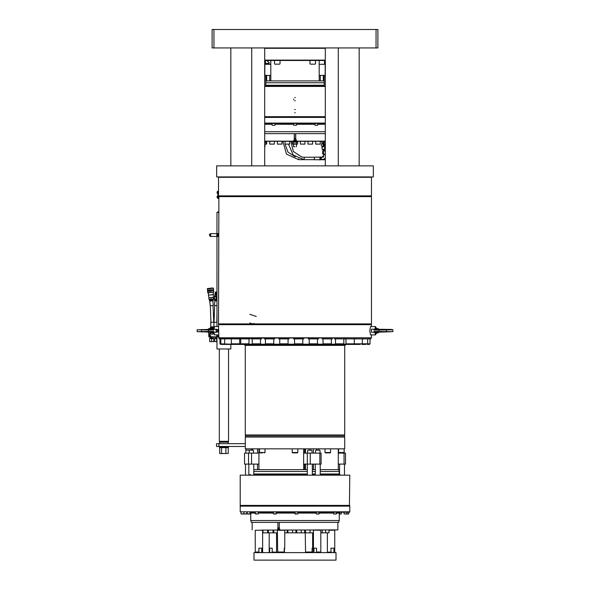 <?xml version="1.0" encoding="UTF-8"?>
<svg xmlns="http://www.w3.org/2000/svg" width="590" height="590" viewBox="0 0 590 590"><rect width="100%" height="100%" fill="white"/><g stroke="black" fill="none" stroke-linecap="round" stroke-linejoin="round"><path stroke-width="0.89" d="M230.83 344.56L230.83 348.985L217.009 348.985L217.009 336.824M218.536 196.61L371.464 196.61L371.464 323.925L218.536 323.925L218.905 196.241L371.464 196.61M324.662 154.042L322.627 153.96L322.76 151.04M325.289 150.944L323.217 151.003M325.289 150.679L322.944 150.605L322.944 149.543L325.289 149.499M325.289 149.469L323.062 149.506M325.289 151.003L324.662 151.003L325.289 151.033M217.009 341.61L214.657 341.61L214.657 338.653L215.645 338.564L214.657 338.653M217.009 338.505L214.959 338.564M217.009 338.24L214.93 338.24M217.009 337.038L214.93 337.038M217.009 338.564L215.697 338.564L217.009 338.608M213.691 338.653L212.702 338.564L213.691 338.653L213.691 341.61L209.642 341.61L209.642 338.653L210.63 338.564L209.642 338.653M213.388 338.564L209.944 338.564M213.418 338.24L209.915 338.24M213.418 337.038L213.418 338.166L209.915 338.166L209.915 337.104L213.418 337.104L209.915 337.038M216.95 326.602L216.95 322.273L210.807 322.273L210.807 326.875L214.295 326.875M213.396 328.291L210.814 328.291L210.35 327.413L214.177 327.258M208.816 329.456L208.816 328.534L213.256 328.534L210.505 328.534L209.907 329.456M228.529 446.453L228.529 447.191L219.31 447.191L219.31 446.453M245.256 446.453L216.552 446.453L216.552 443.687L245.256 443.687M245.624 436.689L344.744 437.057L245.256 437.057L245.624 436.689M325.289 133.598L264.711 133.598M295 146.681L293.525 146.681L295 146.681M295.723 139.129L294.277 139.129L294.285 138.576L295.715 138.576L296.298 140.42L293.702 140.42L294.277 139.867L293.702 140.42M325.289 141.15L264.711 141.15M311.166 64.14L312.73 64.14M275.523 64.14L279.018 64.14M272.72 125.309L274.859 125.309L272.72 125.309M315.62 125.309L316.255 125.309M324.205 85.233L265.795 85.233M324.205 82.748L265.795 82.748M325.289 86.066L264.711 86.066M264.711 124.298L272.093 124.298M275.043 124.298L293.525 124.298M296.475 124.298L314.957 124.298M317.907 124.298L325.289 124.298M325.289 123.465L264.711 123.465M325.289 131.754L264.711 131.754M264.711 60.453L325.289 60.453M264.711 48.292L325.289 48.292M264.711 60.084L325.289 60.084M376.066 47.923L377.91 47.923L377.91 29.5L212.09 29.5L212.09 47.923L376.066 47.923L376.066 29.5M325.289 117.388L264.711 117.388M325.289 117.019L264.711 117.019M325.289 123.096L264.711 123.096M324.205 80.904L265.795 80.904M325.289 86.435L264.711 86.435M325.289 116.65L264.711 116.65M292.234 141.334L292.234 141.888L297.766 141.888L297.766 141.334M297.043 144.285L297.552 143.99L297.552 142.183L292.957 141.888L292.448 142.183L292.448 143.99L297.552 143.99L292.957 144.285M325.289 144.285L323.962 143.99L323.962 142.183L325.289 142.168M323.748 141.334L323.748 141.888L325.289 141.888M264.711 144.004L266.038 143.99L264.711 144.285M264.711 141.888L266.252 141.888L266.252 141.334M325.289 141.334L264.711 141.334M324.146 144.1L323.327 144.1L323.327 141.334L323.327 144.1M312.619 141.334L312.619 144.1L308.01 144.1L308.01 141.334M304.964 141.334L304.964 144.1L300.354 144.1L300.354 141.334M320.274 141.334L320.274 144.1L315.672 144.1L315.672 141.334M274.328 141.334L274.328 144.1L269.726 144.1L269.726 141.334L269.726 144.1M281.991 141.334L281.991 144.1L277.381 144.1L277.381 141.334M289.646 141.334L289.646 144.1L285.036 144.1L285.036 141.334M266.673 141.334L266.673 144.1L265.854 144.1M264.711 75.38L270.81 75.38M270.81 64.325L264.711 64.325M325.289 64.325L319.19 64.325M319.19 75.38L325.289 75.38M373.308 176.897L216.692 176.897L216.692 165.842L373.308 165.842L373.308 176.897M265.5 63.956L264.711 63.956M264.718 61.006L265.5 61.301M325.289 63.956L324.471 63.956L324.471 61.301L325.289 61.301M325.289 61.006L324.766 61.006L325.289 61.006M264.711 61.301L265.53 61.301L265.53 63.956L269.077 63.956M269.077 63.403L265.53 63.403M218.536 323.925L371.464 323.925M218.536 337.745L371.464 337.745L218.905 338.114L218.536 324.662L371.464 324.662L371.464 326.602M239.511 344.191L240.838 344.191M248.847 344.191L252.358 344.191M260.374 344.191L265.574 344.191M273.583 344.191L279.896 344.191M287.905 344.191L294.705 344.191M302.714 344.191L309.352 344.191M317.361 344.191L323.202 344.191M331.211 344.191L335.636 344.191M343.646 344.191L346.124 344.191M229.776 344.376L358.182 344.376M252.756 450.133L249.813 450.133M247.977 450.133L246.701 450.133M318.925 449.211L318.925 450.133L319.677 450.133L317.538 450.133M309.064 450.133L308.334 450.133M335.998 552.579L254.002 552.579L335.998 552.579L335.998 560.131L254.002 560.131L254.002 552.579M254.002 560.131L335.998 560.131M270.014 552.211L269.615 552.026L269.615 548.154L272.233 548.154L272.233 552.026L271.843 552.211M276.349 552.211L272.233 552.026M269.615 552.026L269.165 552.026L269.165 532.866M259.283 552.211L258.84 552.026L258.84 548.154L261.761 548.154L261.761 552.026L261.318 552.211M262.425 552.211L261.761 552.026M258.84 552.026L255.234 552.026L255.234 530.285L262.609 530.285L262.609 552.026M284.269 552.211L284.225 548.154L284.756 548.154L284.756 530.285L277.389 530.285L277.669 552.211M284.225 552.026L277.625 552.026M314.315 552.211L313.924 552.026L313.924 548.154L316.542 548.154L316.542 552.026L316.144 552.211M313.651 530.1L320.835 530.285L320.835 552.026L316.542 552.026M331.44 552.211L330.997 552.026L330.997 548.154L333.918 548.154L333.918 552.026L333.475 552.211M330.997 552.026L327.575 552.211M328.984 530.285L334.766 530.285L334.766 552.026L333.918 552.026M305.244 532.866L305.517 552.211M312.125 552.211L312.073 548.154L312.612 548.154L312.612 532.866M312.073 552.026L305.473 552.026M328.984 530.1L328.984 532.866L320.835 532.866M313.467 532.866L284.756 532.866M279.299 527.335L278.473 527.888L279.299 527.888M277.389 532.866L262.609 532.866M279.299 522.364L279.299 528.625L279.815 529.178L277.411 529.178L277.919 528.625L277.919 522.364M261.163 530.1L337.834 529.916L261.163 530.1M349.811 505.409L240.189 505.409L240.189 475.193L349.811 475.193L349.442 505.777L240.189 505.409M349.811 475.193L240.189 475.193M307.346 469.67L253.759 469.67M320.237 471.506L339.221 471.506L338.726 469.67L320.237 469.67M315.281 469.67L312.302 469.67M307.346 471.506L253.759 471.506M315.281 471.506L312.302 471.506M278.266 522.364L251.274 522.364L250.78 520.52L339.221 520.52L338.726 522.364L278.266 522.364M349.442 512.231L240.189 511.862L349.811 511.862L349.442 512.231M349.442 505.777L349.811 506.146L240.189 506.146L240.189 511.862M344.744 448.85L245.256 448.85L344.744 448.85L344.744 437.057M255.3 512.592L250.33 512.592L250.507 513.057L255.3 513.057M258.25 513.057L273.362 513.057M276.312 513.057L294.904 513.057M297.854 513.057L316.211 513.057M319.161 513.057L333.593 513.057M336.543 513.057L339.493 513.057L340.187 512.231M307.346 473.999L253.759 473.999M320.237 474.463L339.67 474.463L339.493 473.999L320.237 473.999M315.281 473.999L312.302 473.999M339.28 514.067L340.732 514.067M345.504 514.067L348.093 514.067M348.719 512.231L348.719 513.883L346.271 514.067M334.552 514.067L335.393 514.067M316.867 514.067L318.504 514.067M295.73 514.067L297.183 514.067M273.989 514.067L275.685 514.067M256.031 514.067L257.528 514.067M244.481 514.067L246.17 514.067M241.649 514.067L243.287 514.067M247.852 514.067L249.983 514.067L247.852 514.067M260.566 452.899L262.469 452.899M293.208 452.899L296.792 452.899M325.975 452.899L329.559 452.899M339.663 452.899L341.101 452.899M248.552 464.138L244.562 464.138L244.562 453.083L248.552 453.083L248.552 464.138L258.914 464.138M258.914 453.083L248.552 453.083M319.883 464.138L310.252 464.138L310.252 453.083L319.883 453.083L319.883 464.138L321.144 464.138L321.144 453.083L319.883 453.083M244.562 453.083L244.562 464.138M338.299 464.138L345.541 464.138L345.541 453.083L338.299 453.083M310.252 453.083L303.599 453.083M303.599 464.138L310.252 464.138M345.194 344.921L244.806 344.921L244.975 345.393L345.025 345.393L345.711 344.56M220.793 338.852L220.793 343.822L221.346 344.376L239.105 344.376L220.018 343.822L220.018 338.852M242.608 344.376L244.334 344.376M254.039 344.376L257.727 344.376M268.185 344.376L271.901 344.376M282.153 344.376L286.12 344.376M298.688 344.376L300.753 344.376M302.309 344.376L302.854 343.822L294.565 343.822L294.565 338.852M315.591 344.376L316.867 344.376M324.876 344.376L330.474 344.376M338.247 344.376L340.57 344.376M348.373 344.376L352.348 344.376M356.168 344.376L360.217 344.376M369.982 338.852L369.982 343.822L362.349 343.822L361.795 344.376L365.748 344.376M367.666 338.852L367.666 343.822L367.113 344.376L369.429 344.376L368.167 344.376M219.001 338.114L219.001 338.852L249.998 338.852L249.998 338.114M251.207 338.114L251.207 338.852L261.525 338.852L261.525 338.114M264.423 338.114L264.423 338.852L274.741 338.852L274.741 338.114M278.745 338.114L278.745 338.852L289.063 338.852L289.063 338.114M293.555 338.114L293.555 338.852L303.872 338.852L303.872 338.114M308.201 338.114L308.201 338.852L318.519 338.852L318.519 338.114M322.044 338.114L322.044 338.852L332.362 338.852L332.362 338.114M334.478 338.114L334.478 338.852L344.803 338.852L344.803 338.114M344.966 338.114L344.966 338.852L370.999 338.852L370.999 338.114M374.591 329.198L391.517 329.456L392.844 329.81L379.068 330.046L373.986 330.046L373.986 329.198L377.888 329.456M377.888 332.037L373.986 332.288L373.986 331.447L392.844 331.676L392.844 329.81M379.009 332.037L378.625 332.037M378.625 329.456L378.138 329.456M392.844 331.676L374.591 332.288M201.581 329.81L197.156 329.81L197.156 331.676L208.742 331.447L208.742 330.046L201.581 329.81L201.581 331.676M197.156 329.81L213.816 329.205M216.124 332.288L216.124 329.198L216.552 329.198L218.079 330.747L216.552 332.288L197.156 331.676M371.095 176.897L371.464 177.266L218.536 177.266L218.536 195.873L371.464 195.873L371.095 196.241M218.536 212.459L217.009 212.459L218.536 211.721M228.529 349.354L228.529 441.291L219.31 441.291L219.31 349.354M219.31 441.291L219.561 442.212L228.278 442.212L228.529 441.291M230.83 348.985L217.009 348.985M213.447 328.21L210.409 328.173M290.87 141.334L293.289 151.497L301.896 157.065L304.219 157.265L304.219 159.661L298.614 159.661L298.629 158.629M344.744 345.393L344.744 434.97L245.256 434.97L245.256 345.393M344.213 436.689L245.787 436.689M245.61 436.548L245.315 435.45L344.685 435.45L344.744 434.97M315.126 64.14L310.34 64.14M279.66 64.14L274.874 64.14M274.859 125.309L272.278 125.309M296.291 125.309L293.562 125.124M317.877 125.124L315.141 125.309M324.205 85.705L265.795 85.705M264.711 123.826L272.093 123.826M275.043 123.826L293.525 123.826M296.475 123.826L314.957 123.826M317.907 123.826L325.289 123.826M246.082 450.133L253.199 450.133M315.842 450.133L319.677 450.133M307.906 450.133L311.734 450.133M336.543 512.592L339.67 512.592M276.312 512.592L294.904 512.592M297.854 512.592L316.211 512.592M319.161 512.592L333.593 512.592M258.25 512.592L273.362 512.592M315.281 474.463L312.302 474.463M307.346 474.463L253.759 474.463M341.404 512.231L341.404 513.883L339.221 513.883M347.001 512.231L347.001 513.883L344.051 513.883L344.051 512.231M336.543 512.231L336.543 513.883L333.593 513.883L333.593 512.231M319.116 513.883L316.211 513.883L316.211 512.231M297.854 512.231L297.854 513.883L294.934 513.883M276.312 512.231L276.312 513.883L273.362 513.883L273.362 512.231M258.25 512.231L258.25 513.883L255.3 513.883L255.3 512.231M246.804 512.231L246.79 513.883L240.993 513.883L240.993 512.231M250.167 512.356L250.167 513.883L247.217 513.883L247.217 512.231M264.999 449.211L264.999 452.53L259.467 452.53L259.467 449.211M297.766 449.211L297.766 452.53L292.234 452.53L292.234 449.211M330.533 449.211L330.533 452.53L325.002 452.53L325.002 449.211M344.103 449.211L344.103 452.53L338.572 452.53L338.572 449.211M239.658 338.852L239.658 343.822L231.361 343.822L231.361 338.852M248.987 338.852L248.987 343.822L240.698 343.822L240.698 338.852M260.514 338.852L260.514 343.822L252.218 343.822L252.218 338.852M273.723 338.852L273.723 343.822L265.434 343.822L265.434 338.852M288.045 338.852L288.045 343.822L279.756 343.822L279.756 338.852M317.509 338.852L317.509 343.822L309.212 343.822L309.212 338.852M331.351 338.852L331.351 343.822L323.062 343.822L323.062 338.852M343.786 338.852L343.786 343.822L335.496 343.822L335.496 338.852M362.349 338.852L362.349 343.822L345.983 343.822L345.983 338.852M321.1 157.486L323.445 157.021L323.925 154.049L325.289 154.049M210.114 233.832L209.428 234.665L210.114 236.229L209.465 235.027L210.114 233.832L210.674 233.832M209.9 334.294L209.428 335.076L210.114 336.639L209.465 335.445L209.9 334.309M321.041 157.464L321.063 159.477L323.91 159.13L325.289 157.972M214.952 293.975L217.009 293.879L214.944 293.945L215.114 293.451L217.009 293.444L215.018 293.51M218.536 191.175L217.415 191.389L217.068 192.959L217.717 193.896L218.536 193.874M218.536 195.578L217.415 195.792L217.068 197.362L217.717 198.299L218.536 198.277M214.753 299.285L214.325 298.887L214.465 297.094L215.173 296.991L214.465 297.094L214.325 298.887L214.627 296.033L217.009 295.974L214.841 295.951M208.108 329.456L208.543 328.991L208.056 329.456M285.073 144.1L287.986 152.117L295.288 156.852M282.853 141.334L286.526 154.115L298.614 159.661M288.51 144.1L293.215 155.126L304.219 159.661L314.05 159.661M217.009 294.137L215.151 294.233L217.009 294.174M217.009 294.572L215.114 294.639L217.009 294.602M217.009 294.786L214.871 294.882L217.009 294.816M325.289 150.649L323.062 150.642M324.603 154.042L323.062 154.042M323.475 153.96L323.475 151.084M323.674 149.543L323.674 150.605M325.289 149.263L324.64 149.263L324.64 144.285M324.64 149.263L322.037 149.263L322.037 146.431M217.009 338.21L214.93 338.166L214.93 337.104L217.009 337.067M217.009 341.566L215.697 341.61M216.685 341.522L216.685 338.653M215.645 341.61L214.657 341.522M216.685 337.104L216.685 338.166M295.302 112.778L294.668 112.653M294.668 109.593L295.302 109.46M212.658 341.61L210.674 341.61M213.691 341.522L212.702 341.61M211.663 341.522L211.663 338.653M210.63 341.61L209.642 341.522M211.663 337.104L211.663 338.166M295.302 100.802L294.668 100.676M293.768 99.776L293.643 99.142M294.668 97.616L295.302 97.49M319.632 159.757L314.352 159.757L314.352 157.176L319.632 157.176M320.127 156.896L319.765 160.03L320.274 157.22M320.982 157.265L320.127 157.22L319.942 158.467L320.127 159.706L321.041 159.47M320.931 157.22L320.931 159.706M314.3 159.706L314.3 157.22M217.976 193.985L217.976 195.467M322.037 141.334L322.037 143.798L323.327 143.355M321.771 146.401L321.24 145.118L321.771 143.827L322.819 143.827L323.35 145.118L322.819 146.401L321.771 146.401M323.327 143.827L322.819 143.827M323.586 144.1L323.999 145.118L323.35 145.118M323.999 145.118L323.475 146.401L322.819 146.401M324.035 144.1L322.944 146.954L322.015 146.401M324.5 144.285L324.64 145.118L323.143 146.94M213.359 297.205L213.403 299.108L209.185 299.44M212.039 288.001L213.396 288.156L208.779 288.849L207.415 288.613L212.039 288.001M210.903 297.567L211.043 299.418L209.037 299.418L208.897 297.567L210.903 297.567M208.41 295.096L213.403 294.712L208.41 295.096L209.295 299.491M211.036 297.559L213.152 297.264L213.292 299.115L211.176 299.403L211.036 297.559M213.403 299.108L213.403 294.712M213.477 289.734L213.551 290.737L209.007 291.379L207.658 291.187L207.577 290.184M213.543 290.663L208.971 291.386L207.651 291.113M213.609 290.715L207.569 291.202M213.669 290.774L213.75 292.183L209.059 292.802L207.68 292.655L207.547 291.246M213.728 292.212L207.68 292.655M213.226 292.426L213.388 294.513L209.539 295.052L208.395 294.897L208.233 292.81M213.396 288.156L208.757 288.901L207.4 288.635M213.469 288.237L213.558 289.646L208.86 290.273L207.481 290.118L207.356 288.709M213.528 289.675L207.532 290.162M215.173 296.991L216.449 297.08L216.309 298.872L215.689 298.96L217.009 299.049M215.689 298.96L214.406 298.872M214.354 299.064L215.018 298.96M217.009 299.101L214.767 299.13L214.731 299.528L217.009 299.528M217.009 292.389L215.291 292.456L215.446 292.021L217.009 291.954M217.009 299.034L216.493 298.887L217.009 297.087M217.009 300.966L214.804 300.966L214.458 305.524L217.009 305.576M214.672 305.576L217.009 305.605M217.009 300.561L214.849 300.494L215.542 300.826M217.009 300.686L215.542 300.863M214.753 299.521L217.009 299.572M217.009 300.472L214.399 300.413L214.775 299.506M215.372 299.558L215.321 300.273M212.208 300.863L210.534 301.018M212.761 300.981L212.216 300.893L212.769 301.062M212.208 300.826L210.527 300.952M209.819 301.202L210.173 305.768L213.292 305.524L212.946 300.966M213.093 300.598L209.634 300.878M209.443 299.853L212.208 299.978L212.983 299.506M209.561 299.772L213.3 299.698L212.997 299.255M213.3 299.698L213.189 300.539L211.272 300.922L209.583 300.856L209.273 299.978M212.208 299.978L212.267 300.694M210.195 300.118L210.254 300.841M208.816 333.77L208.816 336.824L218.536 336.824M209.9 333.969L208.934 333.969L208.314 332.679L208.624 332.037M209.693 334.471L208.956 333.969M208.897 333.888L208.602 333.276M209.9 335.717L210.674 336.824L210.674 335.717L209.9 335.717L209.9 332.037M210.682 329.456L211.279 328.534M210.947 336.824L211.353 336.897M211.198 336.824L211.758 336.824M221.545 453.459L228.278 453.459L219.679 453.526L221.545 453.459L221.545 447.685L219.679 447.611L219.679 453.526M227.423 447.191L228.278 447.685L221.545 447.685M225.896 447.685L225.896 453.459M228.278 447.685L228.278 453.459M210.674 332.037L210.674 334.058L213.986 334.058L213.521 332.259M211.758 233.647L211.198 233.647M210.674 233.965L210.674 236.089M210.947 236.413L211.353 236.487M211.353 233.574L210.947 233.647M211.198 236.413L211.758 236.413M218.536 233.647L210.674 233.647L210.674 236.413L218.536 236.413M218.536 235.764L217.658 235.764L217.658 234.289L218.536 234.289M218.536 336.182L217.658 336.182L217.393 334.891M216.855 233.647L216.855 236.413M216.855 334.891L216.855 336.824M296.276 140.42L295.723 139.867L295.745 133.598M294.277 139.129L294.255 133.598M295.656 133.598L295.656 138.576M294.344 138.576L294.344 133.598M270.81 60.453L270.81 80.904M319.19 60.453L319.19 80.904M377.91 29.5L377.91 47.923M296.276 143.99L296.276 142.183M293.724 143.99L293.724 142.183M297.043 141.888L297.552 142.183M323.962 143.99L325.289 144.004M325.238 143.99L325.238 142.183M264.762 143.99L264.711 142.168M266.038 143.99L266.038 142.183L264.762 142.183M269.726 80.904L269.726 75.38M323.327 80.904L323.327 75.38M325.289 165.842L325.289 47.923M338.321 165.842L338.321 47.923M359.163 165.842L359.163 47.923M264.711 165.842L264.711 47.923M230.838 165.842L230.838 47.923M251.679 165.842L251.679 47.923M374.871 332.273L375.469 334.891L370.52 334.891L369.76 330.747L370.52 326.602L375.469 326.602L374.871 329.213M284.528 548.154L284.483 552.211M312.376 548.154L312.331 552.211M277.964 529.178L278.473 527.888M252.564 449.211L252.564 450.133M303.599 449.211L303.599 469.67M258.914 449.211L258.914 469.67M318.305 514.067L317.486 514.067M275.316 514.067L274.468 514.067M230.992 344.376L229.244 344.376M378.138 332.037L378.551 332.037M375.469 334.891L375.86 334.058M375.86 327.428L375.469 326.602M376.494 329.345L376.796 328.615L376.014 327.428L375.469 327.428L375.011 329.227M375.011 332.266L375.469 334.058L376.014 334.058L376.796 332.871L376.494 332.141M378.094 332.037L378.271 332.871L378.515 332.236M378.515 329.257L378.271 328.615L378.094 329.456M378.271 332.871L376.745 332.871L376.545 332.141M376.545 329.353L376.745 328.615L378.271 328.615M376.014 327.428L375.55 329.272M375.55 332.214L376.014 334.058M379.068 331.447L379.068 330.046M373.986 329.198L371.412 329.22L371.412 332.266L373.986 332.288M379.009 329.456L378.544 329.412M377.504 329.456L374.333 329.198M373.986 330.046L374.333 329.456M377.504 332.037L374.333 332.037L373.986 331.447M211.486 332.236L211.729 332.871L213.204 332.871M211.486 329.257L211.729 328.615L213.204 328.615M218.536 334.891L214.531 334.891L213.927 332.288M213.927 329.198L214.531 326.602L218.536 326.602M213.012 329.279L214.141 327.428M213.853 333.955L213.012 332.214M217.4 329.456L218.138 329.456L218.138 332.037L217.4 332.037M213.521 329.227L213.853 327.538M218.116 329.906L217.452 329.493M217.452 331.993L218.116 331.58M208.742 331.447L213.816 331.447L213.816 332.288M216.124 329.198L213.816 329.198L213.816 330.046L208.742 330.046M210.991 329.456L213.816 329.456M210.991 332.037L213.816 332.037M210.409 327.376L214.118 327.258M213.285 328.136L213.285 327.413M211.272 328.136L211.272 327.413M218.049 192.665L217.393 192.665L217.607 191.868L218.278 191.861L218.374 193.166M218.536 192.554L217.776 193.321L217.393 192.665M217.607 191.868L218.197 191.728L218.536 192.303M218.278 196.264L218.374 197.569L217.776 197.724L217.393 197.067L217.607 196.271L218.197 196.131L218.536 196.706M218.049 197.067L217.393 197.067M218.256 196.271L217.607 196.271M218.536 196.957L218.374 197.584M266.887 60.453L268.937 62.776L269.077 64.325M269.342 64.325L269.195 62.776L267.152 60.453M320.908 158.467L324.788 154.049M321.683 141.777L322.037 143.156M215.291 292.456L217.009 292.404M215.284 292.478L215.217 293.392L217.009 293.326M214.974 293.555L217.009 293.481M214.967 294.012L214.885 294.853M217.009 295.974L214.664 296.033M214.613 296.077L217.009 296.018M217.009 297.065L215.829 296.991M214.48 297.087L215.062 296.999M209.656 234.178L209.656 235.875M209.656 334.589L209.656 336.293M218.89 446.453L218.89 443.687M213.934 47.923L213.934 29.5M264.822 75.38L264.822 64.325M325.179 64.325L325.179 75.38M267.196 63.403L267.196 63.956M257.572 449.211L257.572 453.083M257.572 464.138L257.572 469.67M316.852 450.133L316.852 449.211M278.473 528.625L277.919 528.625M251.576 464.138L251.576 453.083M344.066 453.083L344.066 464.138M307.346 453.083L307.346 474.825M386.516 331.676L386.516 329.81M371.412 332.266L371.412 329.22M385.749 329.825L385.963 329.456M385.963 332.037L385.749 331.669M216.397 332.266L216.397 329.22M202.318 329.825L202.532 329.456M202.532 332.037L202.318 331.669M218.536 191.049L217.142 192.008L217.754 193.904L218.536 193.999M218.536 193.55L217.673 193.734L218.536 191.492M218.536 195.452L217.142 196.411L217.754 198.306L218.536 198.402M218.536 197.96L217.673 198.137L218.802 196.345M254.113 323.475L252.387 323.925L249.946 322.966M249.791 314.337L256.303 316.432M323.261 157.176L320.259 157.176M325.289 159.757L320.259 159.757M314.05 157.265L304.219 157.265L314.05 157.265M323.335 146.954L322.944 146.954M214.79 295.966L214.871 294.882M216.796 322.273L217.009 313.969M214.672 305.509L214.03 322.273M213.934 326.875L213.934 322.273M210.955 322.273L210.328 305.834M213.086 305.635L213.72 322.273M220.417 447.191L219.679 447.611M210.114 236.229L210.674 236.229M344.39 436.548L344.685 435.45M245.315 435.45L245.256 434.97M320.274 75.38L320.274 80.904L320.274 75.38M315.495 63.772L315.495 60.453M309.971 63.772L309.971 60.453M280.029 63.772L280.029 60.453M274.505 63.772L274.505 60.453M275.043 125.124L275.043 123.465M272.093 125.124L272.093 123.465M293.525 123.465L293.709 125.309M296.475 125.124L296.475 123.465M317.907 123.465L317.722 125.309M314.957 125.124L314.957 123.465M293.525 144.285L293.525 146.681M296.475 144.285L296.475 146.681M325.038 144.285L325.038 146.681M324.471 141.888L323.962 142.183M264.962 144.285L264.962 146.681M265.53 141.888L266.038 142.183M266.673 75.38L266.673 80.904M264.792 63.956L264.792 64.325M324.471 61.301L324.766 61.006L324.471 61.301M325.208 63.956L325.208 64.325M265.53 61.301L265.235 61.006M267.934 63.403L267.934 63.956M324.205 86.066L324.205 75.38M265.795 86.066L265.795 75.38M371.464 337.745L371.464 334.891M339.53 464.138L339.53 474.08M344.486 464.138L344.486 474.825M245.514 464.138L245.514 474.825M248.803 464.138L248.803 474.825M253.759 464.138L253.759 474.825M312.302 464.138L312.302 474.825M315.281 464.138L315.281 474.825M320.237 464.138L320.237 474.825M344.213 450.428L344.213 453.083M249.069 453.083L249.364 450.133M253.494 450.428L253.494 453.083M245.787 450.428L245.787 453.083M315.547 450.428L315.547 453.083M319.972 450.428L319.972 453.083M307.611 450.428L307.611 453.083M312.029 450.428L312.029 453.083M276.533 532.866L276.533 552.026M313.467 530.285L313.467 552.026M327.391 532.866L327.391 552.026M322.214 530.1L322.214 532.866M313.452 530.1L313.452 532.866M305.458 530.1L305.458 532.866M310.067 530.1L310.067 532.866M325.599 530.1L325.599 532.866M296.696 530.1L296.696 532.866M301.298 530.1L301.298 532.866M304.683 530.1L304.683 532.866M287.927 530.1L287.927 532.866M292.537 530.1L292.537 532.866M295.922 530.1L295.922 532.866M287.153 530.1L287.153 532.866M268.398 530.1L268.398 532.866M273 530.1L273 532.866M263.015 530.1L263.015 532.866M267.624 530.1L267.624 532.866M273.782 530.1L273.782 532.866M304.683 464.138L304.683 469.67M304.683 449.211L304.683 453.083M349.811 506.146L349.811 511.862M240.558 505.777L240.189 506.146M245.256 448.85L245.256 437.057M251.701 449.211L251.701 450.133M338.299 449.211L338.299 469.67M316.638 449.211L316.638 450.133M250.78 513.057L250.78 520.52M339.221 513.057L339.221 520.52M250.33 512.592L249.813 512.231M339.221 471.506L339.221 473.999M339.67 474.463L340.187 474.825M250.33 474.463L249.813 474.825M318.976 514.067L319.161 512.231M295.089 514.067L294.904 512.231M244.039 514.067L243.854 512.231M251.429 450.133L251.429 449.211M245.897 450.2L245.897 449.211M259.467 452.53L259.836 452.899M264.999 452.53L264.63 452.899M292.234 452.53L292.603 452.899M297.766 452.53L297.397 452.899M330.533 452.53L330.164 452.899M325.002 452.53L325.37 452.899M344.103 452.53L343.734 452.899M338.572 452.53L338.94 452.899M252.166 522.364L252.166 529.916M337.834 522.364L337.834 529.916M313.452 449.211L313.452 453.083M313.452 464.138L313.452 469.67M305.458 464.138L305.458 469.67M305.458 449.211L305.458 453.083M310.067 449.211L310.067 450.133M244.806 344.921L244.29 344.56M220.018 343.822L220.572 344.376M225.181 344.376L224.628 343.822L224.628 338.852M239.658 343.822L239.105 344.376M240.698 343.822L241.251 344.376M248.987 343.822L248.434 344.376M252.218 343.822L252.771 344.376M260.514 343.822L259.961 344.376M265.434 343.822L265.987 344.376M273.723 343.822L273.17 344.376M279.756 343.822L280.309 344.376M288.045 343.822L287.5 344.376M302.854 343.822L302.854 338.852M294.565 343.822L295.118 344.376M317.509 343.822L316.955 344.376M309.212 343.822L309.765 344.376M331.351 343.822L330.798 344.376M323.062 343.822L323.608 344.376M343.786 343.822L343.233 344.376M335.496 343.822L336.049 344.376M353.72 344.376L354.273 343.822L354.273 338.852M345.983 343.822L346.536 344.376M354.162 344.154L354.612 344.376M369.982 343.822L369.429 344.376M219.782 338.114L219.782 338.852M223.617 338.114L223.617 338.852M230.351 338.114L230.351 338.852M239.68 338.114L239.68 338.852M355.283 338.114L355.283 338.852M363.366 338.114L363.366 338.852M368.676 338.114L368.676 338.852M218.905 176.897L218.536 177.266M218.905 196.241L218.536 195.873M371.464 177.266L371.464 195.873M228.249 443.687L228.249 442.212M219.591 443.687L219.591 442.212M217.009 212.459L217.009 233.647M217.009 236.413L217.009 326.602M213.211 327.258L213.211 326.875M211.53 327.258L211.53 326.875M218.905 324.294L218.536 324.662M371.095 324.294L371.464 324.662"/></g></svg>
